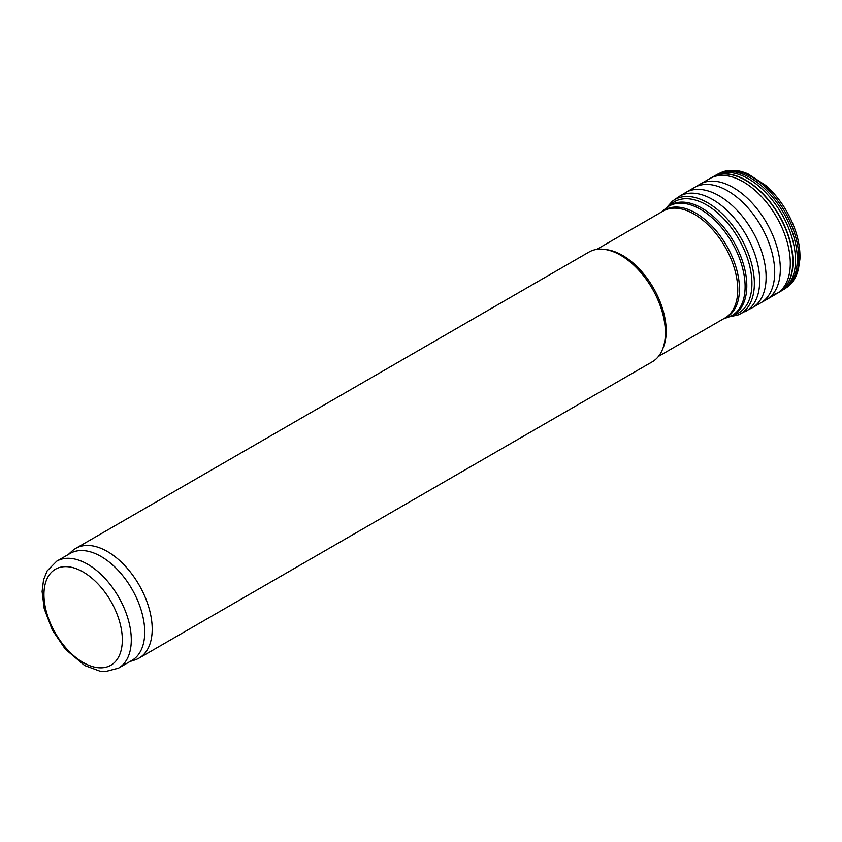 <?xml version="1.0" encoding="UTF-8"?>
<svg xmlns="http://www.w3.org/2000/svg" width="842" height="842" viewBox="0 0 842 842"><rect width="100%" height="100%" fill="white"/><g stroke="black" fill="none" stroke-linecap="round" stroke-linejoin="round"><path stroke-width="1.26" d="M68.244 554.541L72.033 551.089A63.339 36.574 60 0 1 75.738 548.384L588.937 252.095A63.339 36.574 60 0 1 604.619 249.411L606.966 249.727A61.761 35.659 60 0 1 622.543 255.4A61.761 35.659 60 0 1 663.338 347.367L662.443 349.556A63.339 36.574 60 0 1 652.276 361.797L139.077 658.097A63.339 36.574 60 0 1 134.878 659.949L130.005 661.507M604.619 249.411A63.339 36.574 60 0 1 620.607 255.231A63.339 36.574 60 0 1 662.443 349.556M75.738 548.384A63.339 36.574 60 0 1 107.408 551.521A63.339 36.574 60 0 1 148.792 607.335A63.339 36.574 60 0 1 139.077 658.097M56.74 561.182L70.181 553.426A61.761 35.659 60 0 1 101.061 556.478A61.761 35.659 60 0 1 141.403 610.903A61.761 35.659 60 0 1 131.941 660.391L118.501 668.148L105.334 671.59L99.924 671.158L84.653 665.517L65.234 649.087L52.278 629.921L44.205 608.671L42.1 591.484L43.563 579.791L47.163 570.887L56.74 561.182A61.761 35.659 60 0 1 87.621 564.235A61.761 35.659 60 0 1 127.963 618.659A61.761 35.659 60 0 1 118.501 668.148M83.147 571.992A55.425 31.996 60 0 1 117.08 659.465A55.425 31.996 60 0 1 49.204 620.28A55.425 31.996 60 0 1 83.147 571.992M702.007 208.227A63.339 36.574 60 0 1 743.391 264.051A63.339 36.574 60 0 1 733.677 314.803L727.846 317.381A63.15 36.459 60 0 0 742.697 268.514A63.15 36.459 60 0 0 700.449 209.29A63.15 36.459 60 0 0 665.191 208.858L670.337 205.09A63.339 36.574 60 0 1 702.007 208.227M662.328 211.542A61.95 35.764 60 0 1 695.65 213.037A61.95 35.764 60 0 1 736.75 269.85A61.95 35.764 60 0 1 724.088 318.518M596.768 249.4L663.212 211.037A61.761 35.659 60 0 1 694.092 214.1A61.761 35.659 60 0 1 734.434 268.514A61.761 35.659 60 0 1 724.973 318.002L658.518 356.366M786.765 287.469A66.297 38.279 -120 0 0 785.081 211.984A66.297 38.279 -120 0 0 720.552 172.789C724.615 170.758 729.709 170.01 735.855 170.537C738.855 170.726 742.844 171.8 747.822 173.768L766.02 185.598C779.566 197.912 789.438 213.121 795.627 231.245C798.847 241.096 800.268 250.411 799.9 259.199L798.342 269.65L796.564 274.902C793.911 280.712 790.638 284.901 786.765 287.469L784.691 288.88A66.444 38.364 -120 0 0 783.534 212.879A66.444 38.364 -120 0 0 718.289 173.873L720.552 172.789M779.334 292.111A66.507 38.406 -120 0 0 779.503 292.006L781.744 290.69A66.497 38.385 -120 0 0 781.713 213.931A66.497 38.385 -120 0 0 715.247 175.525L718.289 173.873M772.377 294.753A66.507 38.406 -120 0 0 778.019 292.816M771.24 295.974A66.539 38.416 -120 0 0 776.671 293.679L779.503 292.006A66.507 38.406 -120 0 0 779.229 215.363A66.507 38.406 -120 0 0 712.995 176.809A66.507 38.406 -120 0 0 712.827 176.904M772.282 294.858A66.518 38.406 -120 0 0 777.903 292.9M779.187 292.195A66.518 38.406 -120 0 0 778.997 215.499A66.518 38.406 -120 0 0 712.679 176.988L715.247 175.525M763.399 301.099A66.602 38.458 -120 0 0 766.452 299.647L776.671 293.679A66.539 38.416 -120 0 0 776.513 216.931A66.539 38.416 -120 0 0 710.122 178.43L712.679 176.988M756.348 304.751A66.529 38.416 -120 0 0 760.715 302.878L766.452 299.647A66.602 38.458 -120 0 0 766.525 222.698A66.602 38.458 -120 0 0 699.849 184.293L710.122 178.43M748.612 309.435A66.529 38.416 -120 0 0 752.232 307.772L760.715 302.878A66.529 38.416 -120 0 0 760.926 225.93A66.529 38.416 -120 0 0 694.187 187.64L699.849 184.293M729.435 316.824L737.992 315.003L752.232 307.772A66.529 38.416 -120 0 0 752.338 230.897A66.529 38.416 -120 0 0 685.704 192.534L694.187 187.64M745.149 311.687L745.138 311.698A66.392 38.332 -120 0 0 745.917 234.592A66.392 38.332 -120 0 0 678.747 196.733L685.704 192.534M737.992 315.003A65.876 38.037 -120 0 0 740.718 237.602A65.876 38.037 -120 0 0 672.326 201.259L678.747 196.733M732.856 315.266A64.213 37.08 -120 0 0 738.634 238.802A64.213 37.08 -120 0 0 669.527 205.574M723.825 318.665L727.846 317.381M662.065 211.7L665.191 208.858M781.744 290.69L784.691 288.88M672.326 201.259L666.475 207.753"/></g></svg>
